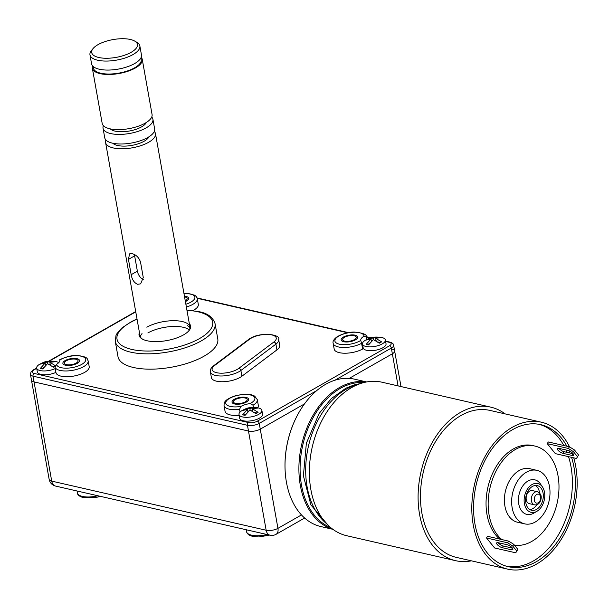<?xml version="1.0" encoding="UTF-8"?>
<svg xmlns="http://www.w3.org/2000/svg" width="609" height="609" viewBox="0 0 609 609"><rect width="100%" height="100%" fill="white"/><g stroke="black" fill="none" stroke-linecap="round" stroke-linejoin="round"><path stroke-width="0.91" d="M400.981 386.563L394.632 350.936A8.442 3.281 169.9 0 1 392.356 353.799L349.216 378.41L392.356 353.799A8.442 3.281 -10.1 0 0 394.632 350.936A8.442 3.281 -10.1 0 0 392.059 349.14M301.47 514.932L277.94 528.353A8.442 3.281 169.9 0 1 266.156 530.241A8.442 5.74 -77.1 0 0 270.008 535.197A8.442 8.442 0 0 0 276.083 534.306A8.442 5.253 -119.7 0 0 277.94 528.353L260.264 429.147L304.462 403.934L260.264 429.147A8.442 3.281 169.9 0 1 248.48 431.035A8.442 3.281 -10.1 0 0 260.264 429.147L259.244 423.4L316.672 390.643M36.7 368.331L33.891 369.929A6.334 2.466 -10.1 0 0 34.119 373.431L248.556 422.555A2.109 1.431 102.9 0 0 247.46 425.295L266.156 530.241L51.719 481.118A8.442 3.281 169.9 0 1 49.146 479.321A8.442 8.442 0 0 0 55.571 486.073A8.442 5.74 -77.1 0 1 51.719 481.118L34.043 381.904L248.48 431.035L34.043 381.904A8.442 3.281 169.9 0 1 31.47 380.115A8.442 3.281 -10.1 0 0 34.043 381.904L33.023 376.164L247.46 425.295A8.442 3.281 -10.1 0 0 259.244 423.4A2.109 1.317 60.3 0 0 257.394 421.139L389.486 345.798A6.334 2.466 -10.1 0 0 389.258 342.304L385.626 341.466M362.614 349.048A16.892 6.57 169.9 0 1 344.976 353.228A16.892 6.57 169.9 0 1 334.181 349.079L333.161 343.339A16.892 6.57 169.9 0 0 343.956 347.488A16.892 6.57 169.9 0 0 361.586 343.301L362.614 349.048M362.827 345.927A12.667 4.925 -10.1 0 0 362.241 346.955M239.162 415.315A16.892 6.57 169.9 0 1 225.064 411.319L224.043 405.579C224.325 402.937 223.115 400.197 235.135 395.85C244.361 393.673 250.9 393.787 254.752 396.2L257.303 399.649A16.892 6.57 169.9 0 1 253.032 405.221L250.086 403.561A12.667 4.925 -10.1 0 0 240.852 406.439L239.558 409.423A16.892 6.57 169.9 0 1 224.043 405.579M257.303 399.649L258.323 405.396A16.892 6.57 169.9 0 1 257.714 407.794M183.926 293.34L187.245 293.325L194.743 295.213L196.448 296.75L197.286 298.661L198.313 304.409A16.892 6.57 169.9 0 1 192.901 310.605M88.168 360.901L89.196 366.648A16.892 6.57 169.9 0 1 74.115 376.004A16.892 6.57 169.9 0 1 56.005 372.883L54.985 367.136L56.614 364.228A12.667 4.925 -10.1 0 0 59.88 360.018A12.667 4.925 -10.1 0 0 59.872 359.98L59.735 359.713C66.739 356.463 72.852 355.077 78.074 355.557C88.96 357.133 86.927 359.036 88.168 360.901A16.892 6.57 169.9 0 1 73.088 370.257A16.892 6.57 169.9 0 1 54.985 367.136M241.91 376.217A16.892 6.57 169.9 0 1 223.762 381.706A16.892 6.57 169.9 0 1 211.392 377.588L210.364 371.848A16.892 6.57 169.9 0 0 222.734 375.959A16.892 6.57 169.9 0 0 240.882 370.47L241.91 376.217L276.943 349.878A16.892 6.57 169.9 0 0 279.683 345.326L278.663 339.578A16.892 6.57 169.9 0 1 275.923 344.131A2.109 1.545 -126.9 0 0 273.844 342.014L238.804 368.361A14.783 5.747 169.9 0 1 218.585 373.035A14.783 5.747 169.9 0 1 214.505 365.575L249.538 339.236A14.783 5.747 169.9 0 1 269.757 334.562A14.783 5.747 169.9 0 1 273.844 342.014M137.017 318.956L131.643 321.491L121.716 328.076L116.974 333.587L115.976 335.574L115.276 341.398L118.001 356.714A50.676 19.701 -10.1 0 0 133.44 367.486A50.676 19.701 -10.1 0 0 189.193 362.69A50.676 19.701 -10.1 0 0 217.786 338.947L215.053 323.623C212.868 317.144 207.41 313.14 198.663 311.618L186.902 310.072M189.323 323.623A26.179 10.178 169.9 0 1 188.95 330.664A26.179 10.178 169.9 0 1 183.553 334.881A26.179 10.178 169.9 0 1 142.209 338.985A26.179 10.178 169.9 0 1 139.431 332.514M142.658 339.228A25.334 9.851 169.9 0 1 140.017 335.803L105.593 142.559A25.334 9.851 -10.1 0 0 113.312 147.949A25.334 9.851 169.9 0 0 141.189 145.551A25.334 9.851 169.9 0 0 155.485 133.675A25.334 9.851 169.9 0 0 154.283 131.415M146.838 327.208A25.334 9.851 169.9 0 1 173.428 320.692A25.334 9.851 169.9 0 1 189.909 326.919A25.334 9.851 169.9 0 1 188.607 331.045M189.932 328.099A25.334 9.851 -10.1 0 0 187.252 325.533M142.026 333.595A25.334 9.851 -10.1 0 0 140.397 336.922M366.77 339.472L366.298 336.891C367.075 334.531 363.033 332.917 354.172 332.05C348.394 332.08 342.722 333.641 337.165 336.731C333.839 339.221 332.506 341.421 333.161 343.339M366.344 337.104L364.037 336.176A12.667 4.925 -10.1 0 0 360.764 340.393A12.667 4.925 -10.1 0 0 360.772 340.423L361.586 343.301M66.457 364.654A6.965 2.71 -10.1 0 0 74.123 363.992A6.965 2.71 -10.1 0 0 78.059 360.726A6.965 2.71 -10.1 0 0 75.935 359.249A6.965 2.71 -10.1 0 0 68.269 359.904A6.965 2.71 -10.1 0 0 64.341 363.17A6.965 2.71 -10.1 0 0 66.457 364.654M185.265 300.869A6.965 2.71 -10.1 0 0 187.176 298.486A6.965 2.71 -10.1 0 0 185.052 297.009A6.965 2.71 -10.1 0 0 184.557 296.91M235.592 403.402A6.965 2.71 -10.1 0 0 243.257 402.739A6.965 2.71 -10.1 0 0 247.193 399.474A6.965 2.71 -10.1 0 0 245.069 397.997A6.965 2.71 -10.1 0 0 237.403 398.651A6.965 2.71 -10.1 0 0 233.468 401.917A6.965 2.71 -10.1 0 0 235.592 403.402M344.709 341.162A6.965 2.71 -10.1 0 0 352.375 340.5A6.965 2.71 -10.1 0 0 356.311 337.234A6.965 2.71 -10.1 0 0 354.187 335.757A6.965 2.71 -10.1 0 0 346.521 336.412A6.965 2.71 -10.1 0 0 342.593 339.677A6.965 2.71 -10.1 0 0 344.709 341.162M56.614 364.228A14.783 5.747 -10.1 0 0 75.592 366.839A14.783 5.747 -10.1 0 0 83.258 356.859A14.783 5.747 -10.1 0 0 59.872 359.98L59.773 361.114M253.42 407.406L253.032 405.221M240.03 412.087L239.558 409.423M355.192 335.186A8.442 3.281 169.9 0 1 357.765 336.975A8.442 3.281 169.9 0 1 352.999 340.933A8.442 3.281 169.9 0 1 343.704 341.733A8.442 3.281 169.9 0 1 341.131 339.936A8.442 3.281 169.9 0 1 345.904 335.978A8.442 3.281 169.9 0 1 355.192 335.186M246.074 397.426A8.442 3.281 169.9 0 1 248.647 399.215A8.442 3.281 169.9 0 1 243.882 403.173A8.442 3.281 169.9 0 1 234.587 403.973A8.442 3.281 169.9 0 1 232.014 402.176A8.442 3.281 169.9 0 1 236.779 398.225A8.442 3.281 169.9 0 1 246.074 397.426M184.436 296.195A8.442 3.281 169.9 0 1 186.057 296.431A8.442 3.281 169.9 0 1 188.63 298.227A8.442 3.281 169.9 0 1 185.395 301.584M76.94 358.671A8.442 3.281 169.9 0 1 79.513 360.467A8.442 3.281 169.9 0 1 74.747 364.426A8.442 3.281 169.9 0 1 65.452 365.225A8.442 3.281 169.9 0 1 62.879 363.428A8.442 3.281 169.9 0 1 67.645 359.47A8.442 3.281 169.9 0 1 76.94 358.671M189.3 329.987A25.334 9.851 -10.1 0 0 147.865 332.956M98.78 57.497A23.226 9.028 169.9 0 1 93.177 48.431A23.226 9.028 169.9 0 1 130.364 39.478A23.226 9.028 169.9 0 1 134.635 41.047A23.226 9.028 169.9 0 1 128.583 53.622A23.226 9.028 169.9 0 1 98.78 57.497M134.635 41.047L136.797 42.28A25.334 9.851 169.9 0 1 139.857 45.957A25.334 9.851 169.9 0 1 125.561 57.832A25.334 9.851 169.9 0 1 97.684 60.23A25.334 9.851 169.9 0 1 89.972 54.848A25.334 9.851 169.9 0 1 91.571 50.341L93.177 48.431M89.972 54.848L91.571 63.846A25.334 9.851 -10.1 0 0 99.29 69.228A25.334 9.851 169.9 0 0 127.167 66.838A25.334 9.851 169.9 0 0 141.463 54.962L139.857 45.957M140.915 57.916L141.212 59.553A24.284 9.44 169.9 0 1 127.509 70.933A24.284 9.44 169.9 0 1 100.79 73.225A24.284 9.44 -10.1 0 1 93.398 68.071L93.108 66.434M141.204 57.276A25.334 9.851 169.9 0 1 142.247 59.362A25.334 9.851 169.9 0 1 127.951 71.238A25.334 9.851 169.9 0 1 100.074 73.636A25.334 9.851 -10.1 0 1 92.355 68.254A25.334 9.851 -10.1 0 1 92.614 65.932M142.247 59.362L152.075 114.522A25.334 9.851 169.9 0 1 137.779 126.398A25.334 9.851 169.9 0 1 109.902 128.796A25.334 9.851 -10.1 0 1 102.183 123.406L92.355 68.254M146.373 122.439A19.001 7.392 169.9 0 1 133.66 130.037A19.001 7.392 169.9 0 1 115.055 131.125A19.001 7.392 -10.1 0 1 110.259 128.872M151.725 117.057A25.334 9.851 169.9 0 1 152.928 119.311A25.334 9.851 169.9 0 1 138.631 131.186A25.334 9.851 169.9 0 1 110.754 133.584A25.334 9.851 -10.1 0 1 103.035 128.195A25.334 9.851 -10.1 0 1 103.378 125.667M152.928 119.311L154.633 128.887A25.334 9.851 169.9 0 1 140.336 140.763A25.334 9.851 169.9 0 1 112.459 143.161A25.334 9.851 -10.1 0 1 104.74 137.771L103.035 128.195M148.939 136.804A19.001 7.392 169.9 0 1 136.218 144.402A19.001 7.392 169.9 0 1 117.621 145.49A19.001 7.392 -10.1 0 1 112.825 143.237M105.943 140.032A25.334 9.851 -10.1 0 0 105.593 142.559M143.26 277.468L140.656 283.847L137.596 284.304C134.163 282.804 132.024 279.607 131.179 274.697L128.453 259.381L129.557 253.854L132.138 253.664C136.226 254.798 139.027 257.622 140.534 262.144L143.26 277.468M134.498 254.592A8.442 5.253 -119.7 0 0 134.642 255.849L137.375 271.165A8.442 5.253 -119.7 0 0 143.313 279.668M54.977 366.443A9.5 3.692 169.9 0 1 54.703 366.61A9.5 3.692 169.9 0 1 53.447 367.242L47.548 363.634L42.759 368.955A9.5 3.692 169.9 0 1 40.339 368.399L45.135 363.078L40.072 364.174A9.5 3.692 169.9 0 1 41.115 363.497A9.5 3.692 169.9 0 1 42.371 362.865L42.463 363.398M55.236 368.567A11.617 4.514 169.9 0 1 43.483 370.95A11.617 4.514 169.9 0 1 36.654 368.102A11.617 4.514 169.9 0 1 39.76 364.182A11.617 4.514 169.9 0 1 39.783 364.167L39.813 364.152C43.696 362.507 45.081 360.345 55.259 361.419A11.617 4.514 -10.1 0 1 58.662 362.713M45.135 363.078L45.568 365.537M41.64 368.78L43.863 367.509M42.371 362.865L53.059 361.145A9.5 3.692 169.9 0 1 55.472 361.7L49.847 362.325L55.746 365.925M51.674 365.971L54.635 366.648M49.847 362.325L50.341 365.118M45.393 364.532L46.337 364.745M49.215 364.464L50.136 363.938M47.433 361.769L47.784 363.733M53.059 361.145L53.158 361.716M55.921 372.396A11.617 4.514 169.9 0 1 44.16 374.779A11.617 4.514 169.9 0 1 37.339 371.932L36.654 368.102M244.727 409.225L255.415 407.512A9.5 3.692 169.9 0 1 257.828 408.06L252.202 408.685L258.102 412.293A9.5 3.692 169.9 0 1 257.059 412.971A9.5 3.692 169.9 0 1 255.803 413.602L249.903 409.994L245.115 415.315A9.5 3.692 169.9 0 1 242.702 414.759L247.49 409.438L242.428 410.535A9.5 3.692 169.9 0 1 243.471 409.857A9.5 3.692 169.9 0 1 244.727 409.225L244.818 409.758M242.116 410.542L242.169 410.512C246.051 408.875 247.437 406.705 257.615 407.779A11.617 4.514 -10.1 0 1 261.878 410.39A11.617 4.514 -10.1 0 1 258.749 414.333A11.617 4.514 169.9 0 1 246.561 417.317A11.617 4.514 169.9 0 1 239.01 414.463A11.617 4.514 169.9 0 1 242.116 410.542A11.617 4.514 169.9 0 1 242.138 410.527M247.49 409.438L247.924 411.905M243.996 415.14L246.219 413.876M254.029 412.331L256.99 413.009M252.202 408.685L252.705 411.478M247.749 410.892L248.693 411.113M251.57 410.824L252.491 410.299M249.789 408.129L250.139 410.093M255.415 407.512L255.514 408.076M239.01 414.463L239.695 418.299A11.617 4.514 169.9 0 0 247.246 421.146A11.617 4.514 169.9 0 0 259.434 418.162A11.617 4.514 -10.1 0 0 262.563 414.227L261.878 410.39M368.201 338.794L378.889 337.082A9.5 3.692 169.9 0 1 381.31 337.63L375.677 338.254L381.577 341.862A9.5 3.692 169.9 0 1 380.534 342.54A9.5 3.692 169.9 0 1 379.278 343.171L373.386 339.563L368.59 344.884A9.5 3.692 169.9 0 1 366.176 344.336L370.965 339.007L365.902 340.104A9.5 3.692 169.9 0 1 366.945 339.426A9.5 3.692 169.9 0 1 368.201 338.794L368.3 339.327M365.644 340.081C369.526 338.444 370.911 336.282 381.089 337.348A11.617 4.514 -10.1 0 1 385.352 339.967A11.617 4.514 -10.1 0 1 382.231 343.902A11.617 4.514 169.9 0 1 370.044 346.886A11.617 4.514 169.9 0 1 362.492 344.039A11.617 4.514 169.9 0 1 365.59 340.111A11.617 4.514 169.9 0 1 365.613 340.096L365.59 340.111M370.965 339.007L371.406 341.474M367.478 344.709L369.693 343.446M377.504 341.9L380.465 342.578M375.677 338.254L376.179 341.055M371.224 340.461L372.175 340.682M375.045 340.393L375.966 339.868M373.264 337.698L373.614 339.67M378.889 337.082L378.996 337.645M362.492 344.039L363.17 347.868A11.617 4.514 169.9 0 0 370.721 350.715A11.617 4.514 169.9 0 0 382.909 347.731A11.617 4.514 -10.1 0 0 386.037 343.796L385.352 339.967M297.771 414.607A74.747 50.783 102.9 0 0 297.687 414.752A74.747 50.783 102.9 0 0 285.088 469.76A74.747 50.783 102.9 0 0 285.096 469.927M363.794 382.574A74.747 50.783 102.9 0 0 306.928 431.157A74.747 50.783 102.9 0 0 314.351 515.222A74.747 50.783 102.9 0 0 330.588 527.508M366.481 381.98A75.592 51.362 102.9 0 0 306.647 428.584A75.592 51.362 102.9 0 0 313.315 515.754A75.592 51.362 102.9 0 0 332.75 529.213M366.648 381.95L354.712 379.217A75.592 51.362 102.9 0 0 297.847 414.463A75.592 51.362 102.9 0 0 285.103 470.095A75.592 51.362 102.9 0 0 299.422 512.572A75.592 51.362 102.9 0 0 320.951 526.579L332.887 529.312M534.466 504.823L529.328 503.651A6.707 4.552 -77.1 0 1 527.607 493.145A6.707 4.552 102.9 0 1 532.327 490.58L537.458 491.752A6.707 4.552 -77.1 0 0 532.746 494.325A6.707 4.552 -77.1 0 0 534.466 504.823C536.643 505.196 538.463 504.305 539.939 502.151C542.276 497.188 541.447 493.724 537.458 491.752M543.997 513.349A27.451 18.651 -77.1 0 1 524.699 523.869A27.451 18.651 -77.1 0 1 517.65 480.874A27.451 18.651 102.9 0 1 536.955 470.361A27.451 18.651 102.9 0 1 543.997 513.349M540.503 484.018A17.737 12.051 102.9 0 0 522.316 486.621A17.737 12.051 102.9 0 0 519.957 508.005A17.737 12.051 102.9 0 0 533.834 513.121L536.963 511.278A14.783 10.041 -77.1 0 1 525.392 507.023A14.783 10.041 -77.1 0 1 527.356 489.202A14.783 10.041 102.9 0 1 542.512 487.033L540.503 484.018M539.551 492.917A12.667 8.61 102.9 0 0 535.402 485.472M529.876 509.588A12.667 8.61 102.9 0 0 536.849 504.694M536.955 470.361L529.708 468.694A27.451 18.651 102.9 0 0 510.403 479.214A27.451 18.651 102.9 0 0 517.444 522.21L524.699 523.869M514.506 545.253A50.676 34.431 102.9 0 0 547.894 525.43A50.676 34.431 102.9 0 0 534.892 446.054A50.676 34.431 102.9 0 0 499.258 465.474A50.676 34.431 102.9 0 0 501.862 539.582M534.892 446.054L532.784 445.575A50.676 34.431 102.9 0 0 497.142 464.987A50.676 34.431 102.9 0 0 499.753 539.094M506.711 566.286A72.844 49.496 102.9 0 0 559.184 533.492A72.844 49.496 102.9 0 0 568.524 456.643M566.994 452.35A72.844 49.496 102.9 0 0 565.997 449.967M563.827 445.522A72.844 49.496 102.9 0 0 558.476 437.46A72.844 49.496 102.9 0 0 539.231 424.344M512.702 546.014L516.752 551.008L515.762 552.812L494.622 547.971L486.515 537.975L487.588 536.308L508.728 541.157L513.775 544.347L512.702 546.014L507.655 542.817L486.515 537.975M547.232 443.634L548.306 441.967L569.453 446.808L568.38 448.475L547.232 443.634L555.339 453.629L576.487 458.47L578.55 454.999L574.5 450.005L573.427 451.665L577.477 456.666M566.842 446.214A72.844 49.496 102.9 0 0 561.498 438.153A72.844 49.496 102.9 0 0 540.754 424.656A72.844 49.496 102.9 0 0 481.605 467.758A72.844 49.496 102.9 0 0 487.474 553.17A72.844 49.496 102.9 0 0 508.218 566.667A72.844 49.496 102.9 0 0 561.658 535.128A72.844 49.496 102.9 0 0 571.539 457.336M570.009 453.043A72.844 49.496 102.9 0 0 569.072 450.782M573.739 457.846A75.379 51.217 102.9 0 1 560.661 540.252A75.379 51.217 -77.1 0 1 507.647 569.133A75.379 51.217 -77.1 0 1 488.311 451.063A75.379 51.217 102.9 0 1 541.317 422.182A75.379 51.217 102.9 0 1 569.537 446.869M572.353 453.576A75.379 51.217 102.9 0 0 571.98 452.563M541.317 422.182L489.971 410.42A75.379 51.217 102.9 0 0 436.965 439.302A75.379 51.217 102.9 0 0 456.308 557.372L507.647 569.133M471.419 560.836A78.759 53.508 -77.1 0 1 455.555 560.668L346.826 535.753A78.759 53.508 -77.1 0 1 312.25 447.036A78.759 53.508 -77.1 0 1 382.003 382.216L490.725 407.132A78.759 53.508 -77.1 0 1 505.089 413.884M455.555 560.668A78.759 53.508 -77.1 0 1 420.979 471.945A78.759 53.508 -77.1 0 1 490.725 407.132M498.2 542.688A4.225 1.454 -147.2 0 0 496.678 542.901A4.225 1.454 -147.2 0 0 498.177 545.474A4.225 1.454 -147.2 0 0 502.258 547.689L511.316 549.76A4.225 1.454 -147.2 0 0 512.839 549.546A4.225 1.454 -147.2 0 0 511.339 546.981A4.225 1.454 -147.2 0 0 507.267 544.766L498.2 542.688M515.762 552.812L517.825 549.341L513.775 544.347M498.17 542.68A4.225 1.454 -147.2 0 0 503.331 546.022L512.39 548.092A4.225 1.454 -147.2 0 0 512.428 548.1M508.728 541.157L507.655 542.817M516.752 551.008L517.825 549.341M573.427 451.665L568.38 448.475M569.453 446.808L574.5 450.005M558.925 448.346A4.225 1.454 -147.2 0 0 557.402 448.559A4.225 1.454 -147.2 0 0 558.902 451.132A4.225 1.454 -147.2 0 0 562.982 453.347L572.041 455.418A4.225 1.454 -147.2 0 0 573.564 455.205A4.225 1.454 -147.2 0 0 572.064 452.632A4.225 1.454 -147.2 0 0 567.984 450.424L558.925 448.346M576.487 458.47L578.55 454.999M558.887 448.338A4.225 1.454 -147.2 0 0 564.056 451.68L573.115 453.751A4.225 1.454 -147.2 0 0 573.153 453.758M540.533 505.44A12.667 8.61 102.9 0 0 537.283 485.594A12.667 8.61 102.9 0 0 528.368 490.451A12.667 8.61 -77.1 0 0 531.619 510.296A12.667 8.61 -77.1 0 0 540.533 505.44M536.963 511.278A14.783 10.041 -77.1 0 0 541.546 506.688A14.783 10.041 102.9 0 0 542.512 487.033M267.024 534.512A16.892 6.57 169.9 0 1 246.493 531.596L247.307 533.484L248.997 535.014L252.514 536.407L258.916 536.955L269.589 535.105M97.889 495.764A16.892 6.57 169.9 0 1 82.497 496.434A16.892 6.57 169.9 0 1 77.358 492.848C77.396 494.881 79.436 496.495 83.463 497.675L95.362 497.622L100.462 496.358M398.073 385.9L391.336 348.059A8.442 3.281 -10.1 0 0 393.612 345.189C393.551 343.872 392.371 342.867 390.072 342.159L385.566 341.124M370.371 337.972L366.336 337.051M347.678 332.773L197.209 298.296M248.556 422.555A6.334 2.466 -10.1 0 0 257.394 421.139M135.746 311.838L49.382 361.099M115.276 341.398A50.676 19.701 -10.1 0 0 130.707 352.162A50.676 19.701 -10.1 0 0 186.461 347.366A50.676 19.701 -10.1 0 0 215.053 323.623M137.055 319.177A48.56 18.879 -10.1 0 0 131.803 349.429A48.56 18.879 -10.1 0 0 199.554 338.551A48.56 18.879 -10.1 0 0 197.849 311.755A48.56 18.879 -10.1 0 0 186.948 310.293M33.891 369.929A2.109 1.317 -119.7 0 0 33.191 370.013L31.044 371.871L30.45 374.368A8.442 3.281 -10.1 0 0 33.023 376.164A2.109 1.431 102.9 0 1 34.119 373.431M334.958 380.214L391.336 348.059A2.109 1.317 60.3 0 0 389.486 345.798M389.258 342.304A2.109 1.431 -77.1 0 1 390.072 342.159M364.037 336.176A14.783 5.747 -10.1 0 0 345.052 333.565A14.783 5.747 -10.1 0 0 337.394 343.552A14.783 5.747 -10.1 0 0 360.772 340.423M185.867 304.256A14.783 5.747 -10.1 0 0 194.865 297.116A14.783 5.747 -10.1 0 0 183.956 293.523M250.086 403.561A14.783 5.747 -10.1 0 0 247.916 394.586A14.783 5.747 -10.1 0 0 226.221 401.346A14.783 5.747 -10.1 0 0 240.852 406.439M197.286 298.661A16.892 6.57 169.9 0 1 186.362 307.02M249.538 339.236A2.109 1.545 53.1 0 0 248.609 339.464L213.576 365.803A2.109 1.545 53.1 0 1 214.505 365.575M238.804 368.361A2.109 1.545 -126.9 0 1 240.882 370.47L275.923 344.131L276.943 349.878M131.179 274.697L137.375 271.165M128.453 259.381L134.642 255.849M539.673 501.352A4.59 3.121 -77.1 0 1 535.136 502.265A4.59 3.121 -77.1 0 1 535.265 495.916A4.59 3.121 -77.1 0 1 539.802 495.01A4.59 3.121 -77.1 0 1 539.673 501.352M326.523 523.618A75.379 51.217 -77.1 0 1 322.191 413.009A75.379 51.217 -77.1 0 1 358.442 384.309M564.056 451.68L562.982 453.347M573.115 453.751L572.041 455.418M502.258 547.689L503.331 546.022M511.316 549.76L512.39 548.092M246.158 529.739L246.493 531.596M77.023 490.983L77.358 492.848M49.146 479.321L30.45 374.368M270.008 535.197L55.571 486.073M304.629 518.023L276.083 534.306M135.693 311.549L48.72 361.152M36.647 368.042L33.191 370.013M370.98 337.782L366.23 336.693M348.47 332.628L197.095 297.946M394.632 350.936L393.612 345.189M248.609 339.464C258.901 331.448 281.244 334.082 278.663 339.578M213.576 365.803C211.087 367.737 210.014 369.754 210.364 371.848M189.909 326.919L155.485 133.675M328.106 525.247L310.894 504.876L303.389 475.72L306.373 443.223L319.146 413.435L331.395 398.522L345.958 388.169L354.149 384.926L360.574 383.533"/></g></svg>

